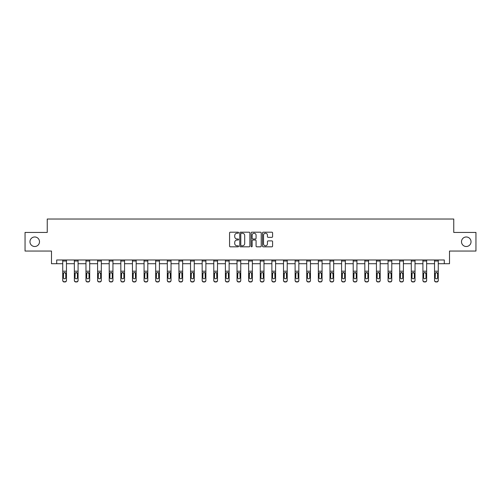 <?xml version="1.0" encoding="UTF-8"?>
<svg xmlns="http://www.w3.org/2000/svg" width="501" height="501" viewBox="0 0 501 501"><rect width="100%" height="100%" fill="white"/><g stroke="black" fill="none" stroke-linecap="round" stroke-linejoin="round"><path stroke-width="0.75" d="M238.582 232.708A0.514 0.514 0 0 0 238.069 232.195L230.303 232.195A0.733 0.733 0 0 0 229.571 232.927L229.571 246.085A0.733 0.733 0 0 0 230.303 246.818L238.069 246.818A0.514 0.514 0 0 0 238.582 246.304A0.514 0.514 0 0 0 238.069 245.797L237.067 245.797A2.342 2.342 0 0 1 234.725 243.455L234.725 242.359A2.342 2.342 0 0 1 237.067 240.017L238.069 240.017A0.514 0.514 0 0 0 238.582 239.509A0.514 0.514 0 0 0 238.069 238.996L237.067 238.996A2.342 2.342 0 0 1 234.725 236.654L234.725 235.558A2.342 2.342 0 0 1 237.067 233.222L238.069 233.222A0.514 0.514 0 0 0 238.582 232.708M461.502 241.739A4.766 4.766 0 0 0 466.268 246.511A4.766 4.766 0 0 0 471.034 241.739A4.766 4.766 0 0 0 466.268 236.973A4.766 4.766 0 0 0 461.502 241.739M29.966 241.739A4.766 4.766 0 0 0 34.732 246.511A4.766 4.766 0 0 0 39.498 241.739A4.766 4.766 0 0 0 34.732 236.973A4.766 4.766 0 0 0 29.966 241.739M271.868 237.349A0.733 0.733 0 0 0 272.594 236.616L272.594 232.927A0.733 0.733 0 0 0 271.868 232.195L263.238 232.195A0.733 0.733 0 0 0 262.505 232.927L262.505 246.085A0.733 0.733 0 0 0 263.238 246.818L271.868 246.818A0.733 0.733 0 0 0 272.594 246.085L272.594 241.626A0.733 0.733 0 0 0 271.868 240.893L268.173 240.893A0.733 0.733 0 0 0 267.44 241.626L267.44 243.837A1.954 1.954 0 0 1 265.486 245.797A1.954 1.954 0 0 1 263.532 243.837L263.532 235.176A1.954 1.954 0 0 1 265.486 233.222A1.954 1.954 0 0 1 267.44 235.176L267.44 236.616A0.733 0.733 0 0 0 268.173 237.349L271.868 237.349M56.707 263.714L56.707 259.988L444.293 259.988L444.293 263.714L449.51 263.714L449.51 251.051L475.95 251.051L475.95 232.433L453.756 232.433L453.756 219.025L47.244 219.025L47.244 232.433L25.05 232.433L25.05 251.051L51.49 251.051L51.49 263.714L62.738 263.714M249.861 232.927A0.733 0.733 0 0 0 249.129 232.195L240.505 232.195A0.733 0.733 0 0 0 239.772 232.927L239.772 246.085A0.733 0.733 0 0 0 240.505 246.818L249.129 246.818A0.733 0.733 0 0 0 249.861 246.085L249.861 232.927M251.871 232.195L260.495 232.195A0.733 0.733 0 0 1 261.228 232.927L261.228 246.085A0.733 0.733 0 0 1 260.495 246.818L256.806 246.818A0.733 0.733 0 0 1 256.074 246.085L256.074 240.749A0.733 0.733 0 0 0 255.341 240.017L252.892 240.017A0.733 0.733 0 0 0 252.166 240.749L252.166 246.304A0.514 0.514 0 0 1 251.652 246.818A0.514 0.514 0 0 1 251.139 246.304L251.139 232.927A0.733 0.733 0 0 1 251.871 232.195M66.458 263.714L74.355 263.714M78.081 263.714L85.972 263.714M89.698 263.714L97.595 263.714M101.315 263.714L109.212 263.714M112.938 263.714L120.829 263.714M124.555 263.714L132.452 263.714M136.172 263.714L144.069 263.714M147.795 263.714L155.686 263.714M159.412 263.714L167.309 263.714M171.029 263.714L178.926 263.714M182.652 263.714L190.543 263.714M194.269 263.714L202.16 263.714M205.886 263.714L213.783 263.714M217.503 263.714L225.4 263.714M229.126 263.714L237.017 263.714M240.743 263.714L248.64 263.714M252.36 263.714L260.257 263.714M263.983 263.714L271.874 263.714M275.6 263.714L283.497 263.714M287.217 263.714L295.114 263.714M298.84 263.714L306.731 263.714M310.457 263.714L318.348 263.714M322.074 263.714L329.971 263.714M333.691 263.714L341.588 263.714M345.314 263.714L353.205 263.714M356.931 263.714L364.828 263.714M368.548 263.714L376.445 263.714M380.171 263.714L388.062 263.714M391.788 263.714L399.685 263.714M403.405 263.714L411.302 263.714M415.028 263.714L422.919 263.714M426.645 263.714L434.542 263.714M438.262 263.714L444.293 263.714M241.307 233.222A0.514 0.514 0 0 0 240.793 233.729L240.793 245.283A0.514 0.514 0 0 0 241.307 245.797L242.365 245.797A2.342 2.342 0 0 0 244.707 243.455L244.707 235.558A2.342 2.342 0 0 0 242.365 233.222L241.307 233.222M256.074 235.213A1.954 1.954 0 0 0 254.12 233.253A1.954 1.954 0 0 0 252.166 235.213L252.166 238.263A0.733 0.733 0 0 0 252.892 238.996L255.341 238.996A0.733 0.733 0 0 0 256.074 238.263L256.074 235.213M62.738 273.364L62.738 280.266A1.49 1.478 -0 0 0 64.228 281.744L64.973 281.744A1.49 1.478 -0 0 0 66.458 280.266L66.458 280.497A1.49 1.478 180 0 1 64.973 281.975L64.973 281.744M65.788 277.604L65.788 273.684L65.788 277.604A1.19 1.184 180 0 1 64.598 278.788A1.19 1.184 180 0 0 65.788 277.604M63.408 277.836L63.408 277.604A1.19 1.184 180 0 0 64.598 278.788M63.978 272.657L63.408 273.59M65.218 272.657L64.598 272.481L65.788 273.684M66.458 259.988L66.458 280.266M62.738 259.988L62.738 280.266M64.228 281.744L64.973 281.975M64.228 281.975A1.49 1.478 180 0 1 62.738 280.497M62.738 273.133L63.539 273.133L63.408 277.604M63.539 273.133L64.598 272.481M74.355 273.364L74.355 280.266A1.49 1.478 -0 0 0 75.845 281.744L76.59 281.744A1.49 1.478 -0 0 0 78.081 280.266L78.081 280.497A1.49 1.478 180 0 1 76.59 281.975L76.59 281.744M77.411 277.604L77.411 273.684L77.411 277.604A1.19 1.184 180 0 1 76.215 278.788A1.19 1.184 180 0 0 77.411 277.604M75.025 277.836L75.025 277.604A1.19 1.184 180 0 0 76.215 278.788M75.595 272.657L75.025 273.59M76.841 272.657L76.215 272.481L77.411 273.684M85.972 273.364L85.972 280.266A1.49 1.478 -0 0 0 87.462 281.744L88.207 281.744A1.49 1.478 -0 0 0 89.698 280.266L89.698 280.497A1.49 1.478 180 0 1 88.207 281.975L88.207 281.744M89.028 277.604L89.028 273.684L89.028 277.604A1.19 1.184 180 0 1 87.838 278.788A1.19 1.184 180 0 0 89.028 277.604M86.642 277.836L86.642 277.604A1.19 1.184 180 0 0 87.838 278.788M87.212 272.657L86.642 273.59M88.458 272.657L87.838 272.481L89.028 273.684M78.081 259.988L78.081 280.266M74.355 259.988L74.355 280.266M75.845 281.744L76.59 281.975M75.845 281.975A1.49 1.478 180 0 1 74.355 280.497M74.355 273.133L75.156 273.133L75.025 277.604M75.156 273.133L76.215 272.481M89.698 259.988L89.698 280.266M85.972 259.988L85.972 280.266M87.462 281.744L88.207 281.975M87.462 281.975A1.49 1.478 180 0 1 85.972 280.497M85.972 273.133L86.779 273.133L86.642 277.604M86.779 273.133L87.838 272.481M97.595 273.364L97.595 280.266A1.49 1.478 -0 0 0 99.085 281.744L99.831 281.744A1.49 1.478 -0 0 0 101.315 280.266L101.315 280.497A1.49 1.478 180 0 1 99.831 281.975L99.831 281.744M100.645 277.604L100.645 273.684L100.645 277.604A1.19 1.184 180 0 1 99.455 278.788A1.19 1.184 180 0 0 100.645 277.604M98.265 277.836L98.265 277.604A1.19 1.184 180 0 0 99.455 278.788M98.835 272.657L98.265 273.59M100.075 272.657L99.455 272.481L100.645 273.684M109.212 273.364L109.212 280.266A1.49 1.478 -0 0 0 110.702 281.744L111.447 281.744A1.49 1.478 -0 0 0 112.938 280.266L112.938 280.497A1.49 1.478 180 0 1 111.447 281.975L111.447 281.744M112.268 277.604L112.268 273.684L112.268 277.604A1.19 1.184 180 0 1 111.072 278.788A1.19 1.184 180 0 0 112.268 277.604M109.882 277.836L109.882 277.604A1.19 1.184 180 0 0 111.072 278.788M110.452 272.657L109.882 273.59M111.698 272.657L111.072 272.481L112.268 273.684M120.829 273.364L120.829 280.266A1.49 1.478 -0 0 0 122.319 281.744L123.064 281.744A1.49 1.478 -0 0 0 124.555 280.266L124.555 280.497A1.49 1.478 180 0 1 123.064 281.975L123.064 281.744M123.885 277.604L123.885 273.684L123.885 277.604A1.19 1.184 180 0 1 122.695 278.788A1.19 1.184 180 0 0 123.885 277.604M121.499 277.836L121.499 277.604A1.19 1.184 180 0 0 122.695 278.788M122.069 272.657L121.499 273.59M123.315 272.657L122.695 272.481L123.885 273.684M101.315 259.988L101.315 280.266M97.595 259.988L97.595 280.266M99.085 281.744L99.831 281.975M99.085 281.975A1.49 1.478 180 0 1 97.595 280.497M97.595 273.133L98.396 273.133L98.265 277.604M98.396 273.133L99.455 272.481M112.938 259.988L112.938 280.266M109.212 259.988L109.212 280.266M110.702 281.744L111.447 281.975M110.702 281.975A1.49 1.478 180 0 1 109.212 280.497M109.212 273.133L110.013 273.133L109.882 277.604M110.013 273.133L111.072 272.481M124.555 259.988L124.555 280.266M120.829 259.988L120.829 280.266M122.319 281.744L123.064 281.975M122.319 281.975A1.49 1.478 180 0 1 120.829 280.497M120.829 273.133L121.63 273.133L121.499 277.604M121.63 273.133L122.695 272.481M136.172 259.988L136.172 280.497A1.49 1.478 180 0 1 134.681 281.975L134.681 281.744A1.49 1.478 -0 0 0 136.172 280.266M133.942 281.744L133.942 281.975A1.49 1.478 180 0 1 132.452 280.497L132.452 280.266A1.49 1.478 -0 0 0 133.942 281.744L134.681 281.744M132.452 259.988L132.452 280.266M133.942 281.975L134.681 281.975M135.37 273.133L135.502 277.604A1.19 1.184 180 0 1 134.312 278.788A1.19 1.184 180 0 1 133.122 277.604L133.253 273.133L134.312 272.481L136.172 273.133M147.795 259.988L147.795 280.497A1.49 1.478 180 0 1 146.305 281.975L146.305 281.744A1.49 1.478 -0 0 0 147.795 280.266M145.559 281.744L145.559 281.975A1.49 1.478 180 0 1 144.069 280.497L144.069 280.266A1.49 1.478 -0 0 0 145.559 281.744L146.305 281.744M144.069 259.988L144.069 280.266M145.559 281.975L146.305 281.975M146.987 273.133L147.125 277.604A1.19 1.184 180 0 1 145.929 278.788A1.19 1.184 180 0 1 144.739 277.604L144.87 273.133L145.929 272.481L147.795 273.133M159.412 259.988L159.412 280.497A1.49 1.478 180 0 1 157.921 281.975L157.921 281.744A1.49 1.478 -0 0 0 159.412 280.266M157.176 281.744L157.176 281.975A1.49 1.478 180 0 1 155.686 280.497L155.686 280.266A1.49 1.478 -0 0 0 157.176 281.744L157.921 281.744M155.686 259.988L155.686 280.266M157.176 281.975L157.921 281.975M158.61 273.133L158.742 277.604A1.19 1.184 180 0 1 157.552 278.788A1.19 1.184 180 0 1 156.356 277.604L156.487 273.133L157.552 272.481L159.412 273.133M171.029 259.988L171.029 280.497A1.49 1.478 180 0 1 169.538 281.975L169.538 281.744A1.49 1.478 -0 0 0 171.029 280.266M168.793 281.744L168.793 281.975A1.49 1.478 180 0 1 167.309 280.497L167.309 280.266A1.49 1.478 -0 0 0 168.793 281.744L169.538 281.744M167.309 259.988L167.309 280.266M168.793 281.975L169.538 281.975M170.227 273.133L170.359 277.604A1.19 1.184 180 0 1 169.169 278.788A1.19 1.184 180 0 1 167.979 277.604L168.111 273.133L169.169 272.481L171.029 273.133M182.652 259.988L182.652 280.497A1.49 1.478 180 0 1 181.162 281.975L181.162 281.744A1.49 1.478 -0 0 0 182.652 280.266M180.416 281.744L180.416 281.975A1.49 1.478 180 0 1 178.926 280.497L178.926 280.266A1.49 1.478 -0 0 0 180.416 281.744L181.162 281.744M178.926 259.988L178.926 280.266M180.416 281.975L181.162 281.975M181.844 273.133L181.976 277.604A1.19 1.184 180 0 1 180.786 278.788A1.19 1.184 180 0 1 179.596 277.604L179.727 273.133L180.786 272.481L182.652 273.133M194.269 259.988L194.269 280.497A1.49 1.478 180 0 1 192.779 281.975L192.779 281.744A1.49 1.478 -0 0 0 194.269 280.266M192.033 281.744L192.033 281.975A1.49 1.478 180 0 1 190.543 280.497L190.543 280.266A1.49 1.478 -0 0 0 192.033 281.744L192.779 281.744M190.543 259.988L190.543 280.266M192.033 281.975L192.779 281.975M193.467 273.133L193.599 277.604A1.19 1.184 180 0 1 192.403 278.788A1.19 1.184 180 0 1 191.213 277.604L191.344 273.133L192.403 272.481L194.269 273.133M205.886 259.988L205.886 280.497A1.49 1.478 180 0 1 204.395 281.975L204.395 281.744A1.49 1.478 -0 0 0 205.886 280.266M203.65 281.744L203.65 281.975A1.49 1.478 180 0 1 202.16 280.497L202.16 280.266A1.49 1.478 -0 0 0 203.65 281.744L204.395 281.744M202.16 259.988L202.16 280.266M203.65 281.975L204.395 281.975M205.084 273.133L205.216 277.604A1.19 1.184 180 0 1 204.026 278.788A1.19 1.184 180 0 1 202.836 277.604L202.968 273.133L204.026 272.481L205.886 273.133M217.503 259.988L217.503 280.497A1.49 1.478 180 0 1 216.019 281.975L216.019 281.744A1.49 1.478 -0 0 0 217.503 280.266M215.273 281.744L215.273 281.975A1.49 1.478 180 0 1 213.783 280.497L213.783 280.266A1.49 1.478 -0 0 0 215.273 281.744L216.019 281.744M213.783 259.988L213.783 280.266M215.273 281.975L216.019 281.975M216.701 273.133L216.833 277.604A1.19 1.184 180 0 1 215.643 278.788A1.19 1.184 180 0 1 214.453 277.604L214.585 273.133L215.643 272.481L217.503 273.133M229.126 259.988L229.126 280.497A1.49 1.478 180 0 1 227.636 281.975L227.636 281.744A1.49 1.478 -0 0 0 229.126 280.266M226.89 281.744L226.89 281.975A1.49 1.478 180 0 1 225.4 280.497L225.4 280.266A1.49 1.478 -0 0 0 226.89 281.744L227.636 281.744M225.4 259.988L225.4 280.266M226.89 281.975L227.636 281.975M228.324 273.133L228.456 277.604A1.19 1.184 180 0 1 227.26 278.788A1.19 1.184 180 0 1 226.07 277.604L226.201 273.133L227.26 272.481L229.126 273.133M240.743 259.988L240.743 280.497A1.49 1.478 180 0 1 239.253 281.975L239.253 281.744A1.49 1.478 -0 0 0 240.743 280.266M238.507 281.744L238.507 281.975A1.49 1.478 180 0 1 237.017 280.497L237.017 280.266A1.49 1.478 -0 0 0 238.507 281.744L239.253 281.744M237.017 259.988L237.017 280.266M238.507 281.975L239.253 281.975M239.941 273.133L240.073 277.604A1.19 1.184 180 0 1 238.883 278.788A1.19 1.184 180 0 1 237.687 277.604L237.818 273.133L238.883 272.481L240.743 273.133M252.36 259.988L252.36 280.497A1.49 1.478 180 0 1 250.869 281.975L250.869 281.744A1.49 1.478 -0 0 0 252.36 280.266M250.131 281.744L250.131 281.975A1.49 1.478 180 0 1 248.64 280.497L248.64 280.266A1.49 1.478 -0 0 0 250.131 281.744L250.869 281.744M248.64 259.988L248.64 280.266M250.131 281.975L250.869 281.975M251.558 273.133L251.69 277.604A1.19 1.184 180 0 1 250.5 278.788A1.19 1.184 180 0 1 249.31 277.604L249.442 273.133L250.5 272.481L252.36 273.133M263.983 259.988L263.983 280.497A1.49 1.478 180 0 1 262.493 281.975L262.493 281.744A1.49 1.478 -0 0 0 263.983 280.266M261.747 281.744L261.747 281.975A1.49 1.478 180 0 1 260.257 280.497L260.257 280.266A1.49 1.478 -0 0 0 261.747 281.744L262.493 281.744M260.257 259.988L260.257 280.266M261.747 281.975L262.493 281.975M263.182 273.133L263.313 277.604A1.19 1.184 180 0 1 262.117 278.788A1.19 1.184 180 0 1 260.927 277.604L261.059 273.133L262.117 272.481L263.983 273.133M275.6 259.988L275.6 280.497A1.49 1.478 180 0 1 274.11 281.975L274.11 281.744A1.49 1.478 -0 0 0 275.6 280.266M273.364 281.744L273.364 281.975A1.49 1.478 180 0 1 271.874 280.497L271.874 280.266A1.49 1.478 -0 0 0 273.364 281.744L274.11 281.744M271.874 259.988L271.874 280.266M273.364 281.975L274.11 281.975M274.798 273.133L274.93 277.604A1.19 1.184 180 0 1 273.74 278.788A1.19 1.184 180 0 1 272.544 277.604L272.676 273.133L273.74 272.481L275.6 273.133M287.217 259.988L287.217 280.497A1.49 1.478 180 0 1 285.727 281.975L285.727 281.744A1.49 1.478 -0 0 0 287.217 280.266M284.981 281.744L284.981 281.975A1.49 1.478 180 0 1 283.497 280.497L283.497 280.266A1.49 1.478 -0 0 0 284.981 281.744L285.727 281.744M283.497 259.988L283.497 280.266M284.981 281.975L285.727 281.975M286.415 273.133L286.547 277.604A1.19 1.184 180 0 1 285.357 278.788A1.19 1.184 180 0 1 284.167 277.604L284.299 273.133L285.357 272.481L287.217 273.133M298.84 259.988L298.84 280.497A1.49 1.478 180 0 1 297.35 281.975L297.35 281.744A1.49 1.478 -0 0 0 298.84 280.266M296.605 281.744L296.605 281.975A1.49 1.478 180 0 1 295.114 280.497L295.114 280.266A1.49 1.478 -0 0 0 296.605 281.744L297.35 281.744M295.114 259.988L295.114 280.266M296.605 281.975L297.35 281.975M298.032 273.133L298.164 277.604A1.19 1.184 180 0 1 296.974 278.788A1.19 1.184 180 0 1 295.784 277.604L295.916 273.133L296.974 272.481L298.84 273.133M310.457 259.988L310.457 280.497A1.49 1.478 180 0 1 308.967 281.975L308.967 281.744A1.49 1.478 -0 0 0 310.457 280.266M308.221 281.744L308.221 281.975A1.49 1.478 180 0 1 306.731 280.497L306.731 280.266A1.49 1.478 -0 0 0 308.221 281.744L308.967 281.744M306.731 259.988L306.731 280.266M308.221 281.975L308.967 281.975M309.656 273.133L309.787 277.604A1.19 1.184 180 0 1 308.597 278.788A1.19 1.184 180 0 1 307.401 277.604L307.533 273.133L308.597 272.481L310.457 273.133M132.452 273.364L132.452 280.497M134.312 278.788A1.19 1.184 180 0 0 135.502 277.604L135.502 273.684M133.692 272.657L133.122 273.59M134.932 272.657L134.312 272.481M144.069 273.364L144.069 280.497M145.929 278.788A1.19 1.184 180 0 0 147.125 277.604L147.125 273.684M145.309 272.657L144.739 273.59M146.555 272.657L145.929 272.481M155.686 273.364L155.686 280.497M157.552 278.788A1.19 1.184 180 0 0 158.742 277.604L158.742 273.684M156.926 272.657L156.356 273.59M158.172 272.657L157.552 272.481M167.309 273.364L167.309 280.497M169.169 278.788A1.19 1.184 180 0 0 170.359 277.604L170.359 273.684M168.549 272.657L167.979 273.59M169.789 272.657L169.169 272.481M178.926 273.364L178.926 280.497M180.786 278.788A1.19 1.184 180 0 0 181.976 277.604L181.976 273.684M180.166 272.657L179.596 273.59M181.406 272.657L180.786 272.481M190.543 273.364L190.543 280.497M192.403 278.788A1.19 1.184 180 0 0 193.599 277.604L193.599 273.684M191.783 272.657L191.213 273.59M193.029 272.657L192.403 272.481M202.16 273.364L202.16 280.497M204.026 278.788A1.19 1.184 180 0 0 205.216 277.604L205.216 273.684M203.4 272.657L202.836 273.59M204.646 272.657L204.026 272.481M213.783 273.364L213.783 280.497M215.643 278.788A1.19 1.184 180 0 0 216.833 277.604L216.833 273.684M215.023 272.657L214.453 273.59M216.263 272.657L215.643 272.481M225.4 273.364L225.4 280.497M227.26 278.788A1.19 1.184 180 0 0 228.456 277.604L228.456 273.684M226.64 272.657L226.07 273.59M227.886 272.657L227.26 272.481M237.017 273.364L237.017 280.497M238.883 278.788A1.19 1.184 180 0 0 240.073 277.604L240.073 273.684M238.257 272.657L237.687 273.59M239.503 272.657L238.883 272.481M248.64 273.364L248.64 280.497M250.5 278.788A1.19 1.184 180 0 0 251.69 277.604L251.69 273.684M249.88 272.657L249.31 273.59M251.12 272.657L250.5 272.481M260.257 273.364L260.257 280.497M262.117 278.788A1.19 1.184 180 0 0 263.313 277.604L263.313 273.684M261.497 272.657L260.927 273.59M262.743 272.657L262.117 272.481M271.874 273.364L271.874 280.497M273.74 278.788A1.19 1.184 180 0 0 274.93 277.604L274.93 273.684M273.114 272.657L272.544 273.59M274.36 272.657L273.74 272.481M283.497 273.364L283.497 280.497M285.357 278.788A1.19 1.184 180 0 0 286.547 277.604L286.547 273.684M284.737 272.657L284.167 273.59M285.977 272.657L285.357 272.481M295.114 273.364L295.114 280.497M296.974 278.788A1.19 1.184 180 0 0 298.164 277.604L298.164 273.684M296.354 272.657L295.784 273.59M297.6 272.657L296.974 272.481M306.731 273.364L306.731 280.497M308.597 278.788A1.19 1.184 180 0 0 309.787 277.604L309.787 273.684M307.971 272.657L307.401 273.59M309.217 272.657L308.597 272.481M318.348 273.364L318.348 280.266A1.49 1.478 -0 0 0 319.838 281.744L320.584 281.744A1.49 1.478 -0 0 0 322.074 280.266L322.074 280.497A1.49 1.478 180 0 1 320.584 281.975L320.584 281.744M321.404 277.604L321.404 273.684L321.404 277.604A1.19 1.184 180 0 1 320.214 278.788A1.19 1.184 180 0 0 321.404 277.604M319.024 277.836L319.024 277.604A1.19 1.184 180 0 0 320.214 278.788M319.594 272.657L319.024 273.59M320.834 272.657L320.214 272.481L321.404 273.684M329.971 273.364L329.971 280.266A1.49 1.478 -0 0 0 331.462 281.744L332.207 281.744A1.49 1.478 -0 0 0 333.691 280.266L333.691 280.497A1.49 1.478 180 0 1 332.207 281.975L332.207 281.744M333.021 277.604L333.021 273.684L333.021 277.604A1.19 1.184 180 0 1 331.831 278.788A1.19 1.184 180 0 0 333.021 277.604M330.641 277.836L330.641 277.604A1.19 1.184 180 0 0 331.831 278.788M331.211 272.657L330.641 273.59M332.451 272.657L331.831 272.481L333.021 273.684M341.588 273.364L341.588 280.266A1.49 1.478 -0 0 0 343.079 281.744L343.824 281.744A1.49 1.478 -0 0 0 345.314 280.266L345.314 280.497A1.49 1.478 180 0 1 343.824 281.975L343.824 281.744M344.644 277.604L344.644 273.684L344.644 277.604A1.19 1.184 180 0 1 343.448 278.788A1.19 1.184 180 0 0 344.644 277.604M342.258 277.836L342.258 277.604A1.19 1.184 180 0 0 343.448 278.788M342.828 272.657L342.258 273.59M344.074 272.657L343.448 272.481L344.644 273.684M353.205 273.364L353.205 280.266A1.49 1.478 -0 0 0 354.695 281.744L355.441 281.744A1.49 1.478 -0 0 0 356.931 280.266L356.931 280.497A1.49 1.478 180 0 1 355.441 281.975L355.441 281.744M356.261 277.604L356.261 273.684L356.261 277.604A1.19 1.184 180 0 1 355.071 278.788A1.19 1.184 180 0 0 356.261 277.604M353.875 277.836L353.875 277.604A1.19 1.184 180 0 0 355.071 278.788M354.445 272.657L353.875 273.59M355.691 272.657L355.071 272.481L356.261 273.684M364.828 273.364L364.828 280.266A1.49 1.478 -0 0 0 366.319 281.744L367.058 281.744A1.49 1.478 -0 0 0 368.548 280.266L368.548 280.497A1.49 1.478 180 0 1 367.058 281.975L367.058 281.744M367.878 277.604L367.878 273.684L367.878 277.604A1.19 1.184 180 0 1 366.688 278.788A1.19 1.184 180 0 0 367.878 277.604M365.498 277.836L365.498 277.604A1.19 1.184 180 0 0 366.688 278.788M366.068 272.657L365.498 273.59M367.308 272.657L366.688 272.481L367.878 273.684M376.445 273.364L376.445 280.266A1.49 1.478 -0 0 0 377.936 281.744L378.681 281.744A1.49 1.478 -0 0 0 380.171 280.266L380.171 280.497A1.49 1.478 180 0 1 378.681 281.975L378.681 281.744M379.501 277.604L379.501 273.684L379.501 277.604A1.19 1.184 180 0 1 378.305 278.788A1.19 1.184 180 0 0 379.501 277.604M377.115 277.836L377.115 277.604A1.19 1.184 180 0 0 378.305 278.788M377.685 272.657L377.115 273.59M378.931 272.657L378.305 272.481L379.501 273.684M388.062 273.364L388.062 280.266A1.49 1.478 -0 0 0 389.553 281.744L390.298 281.744A1.49 1.478 -0 0 0 391.788 280.266L391.788 280.497A1.49 1.478 180 0 1 390.298 281.975L390.298 281.744M391.118 277.604L391.118 273.684L391.118 277.604A1.19 1.184 180 0 1 389.928 278.788A1.19 1.184 180 0 0 391.118 277.604M388.732 277.836L388.732 277.604A1.19 1.184 180 0 0 389.928 278.788M389.302 272.657L388.732 273.59M390.548 272.657L389.928 272.481L391.118 273.684M399.685 273.364L399.685 280.266A1.49 1.478 -0 0 0 401.169 281.744L401.915 281.744A1.49 1.478 -0 0 0 403.405 280.266L403.405 280.497A1.49 1.478 180 0 1 401.915 281.975L401.915 281.744M402.735 277.604L402.735 273.684L402.735 277.604A1.19 1.184 180 0 1 401.545 278.788A1.19 1.184 180 0 0 402.735 277.604M400.355 277.836L400.355 277.604A1.19 1.184 180 0 0 401.545 278.788M400.925 272.657L400.355 273.59M402.165 272.657L401.545 272.481L402.735 273.684M411.302 273.364L411.302 280.266A1.49 1.478 -0 0 0 412.793 281.744L413.538 281.744A1.49 1.478 -0 0 0 415.028 280.266L415.028 280.497A1.49 1.478 180 0 1 413.538 281.975L413.538 281.744M414.358 277.604L414.358 273.684L414.358 277.604A1.19 1.184 180 0 1 413.162 278.788A1.19 1.184 180 0 0 414.358 277.604M411.972 277.836L411.972 277.604A1.19 1.184 180 0 0 413.162 278.788M412.542 272.657L411.972 273.59M413.788 272.657L413.162 272.481L414.358 273.684M322.074 259.988L322.074 280.266M318.348 259.988L318.348 280.266M319.838 281.744L320.584 281.975M319.838 281.975A1.49 1.478 180 0 1 318.348 280.497M318.348 273.133L319.156 273.133L319.024 277.604M319.156 273.133L320.214 272.481M333.691 259.988L333.691 280.266M329.971 259.988L329.971 280.266M331.462 281.744L332.207 281.975M331.462 281.975A1.49 1.478 180 0 1 329.971 280.497M329.971 273.133L330.773 273.133L330.641 277.604M330.773 273.133L331.831 272.481M345.314 259.988L345.314 280.266M341.588 259.988L341.588 280.266M343.079 281.744L343.824 281.975M343.079 281.975A1.49 1.478 180 0 1 341.588 280.497M341.588 273.133L342.39 273.133L342.258 277.604M342.39 273.133L343.448 272.481M356.931 259.988L356.931 280.266M353.205 259.988L353.205 280.266M354.695 281.744L355.441 281.975M354.695 281.975A1.49 1.478 180 0 1 353.205 280.497M353.205 273.133L354.013 273.133L353.875 277.604M354.013 273.133L355.071 272.481M368.548 259.988L368.548 280.266M364.828 259.988L364.828 280.266M366.319 281.744L367.058 281.975M366.319 281.975A1.49 1.478 180 0 1 364.828 280.497M364.828 273.133L365.63 273.133L365.498 277.604M365.63 273.133L366.688 272.481M380.171 259.988L380.171 280.266M376.445 259.988L376.445 280.266M377.936 281.744L378.681 281.975M377.936 281.975A1.49 1.478 180 0 1 376.445 280.497M376.445 273.133L377.247 273.133L377.115 277.604M377.247 273.133L378.305 272.481M391.788 259.988L391.788 280.266M388.062 259.988L388.062 280.266M389.553 281.744L390.298 281.975M389.553 281.975A1.49 1.478 180 0 1 388.062 280.497M388.062 273.133L388.864 273.133L388.732 277.604M388.864 273.133L389.928 272.481M403.405 259.988L403.405 280.266M399.685 259.988L399.685 280.266M401.169 281.744L401.915 281.975M401.169 281.975A1.49 1.478 180 0 1 399.685 280.497M399.685 273.133L400.487 273.133L400.355 277.604M400.487 273.133L401.545 272.481M415.028 259.988L415.028 280.266M411.302 259.988L411.302 280.266M412.793 281.744L413.538 281.975M412.793 281.975A1.49 1.478 180 0 1 411.302 280.497M411.302 273.133L412.104 273.133L411.972 277.604M412.104 273.133L413.162 272.481M422.919 273.364L422.919 280.266A1.49 1.478 -0 0 0 424.41 281.744L425.155 281.744A1.49 1.478 -0 0 0 426.645 280.266L426.645 280.497A1.49 1.478 180 0 1 425.155 281.975L425.155 281.744M425.975 277.604L425.975 273.684L425.975 277.604A1.19 1.184 180 0 1 424.785 278.788A1.19 1.184 180 0 0 425.975 277.604M423.589 277.836L423.589 277.604A1.19 1.184 180 0 0 424.785 278.788M424.159 272.657L423.589 273.59M425.405 272.657L424.785 272.481L425.975 273.684M426.645 259.988L426.645 280.266M422.919 259.988L422.919 280.266M424.41 281.744L425.155 281.975M424.41 281.975A1.49 1.478 180 0 1 422.919 280.497M422.919 273.133L423.721 273.133L423.589 277.604M423.721 273.133L424.785 272.481M434.542 273.364L434.542 280.266A1.49 1.478 -0 0 0 436.027 281.744L436.772 281.744A1.49 1.478 -0 0 0 438.262 280.266L438.262 280.497A1.49 1.478 180 0 1 436.772 281.975L436.772 281.744M437.592 277.604L437.592 273.684L437.592 277.604A1.19 1.184 180 0 1 436.402 278.788A1.19 1.184 180 0 0 437.592 277.604M435.212 277.836L435.212 277.604A1.19 1.184 180 0 0 436.402 278.788M435.782 272.657L435.212 273.59M437.022 272.657L436.402 272.481L437.592 273.684M438.262 259.988L438.262 280.266M434.542 259.988L434.542 280.266M436.027 281.744L436.772 281.975M436.027 281.975A1.49 1.478 180 0 1 434.542 280.497M434.542 273.133L435.344 273.133L435.212 277.604M435.344 273.133L436.402 272.481M62.738 260.006L66.458 260.006M65.656 273.133L66.458 273.133M62.738 271.204L66.458 271.204M62.738 261.027L66.458 261.027M74.355 260.006L78.081 260.006M77.279 273.133L78.081 273.133M74.355 271.204L78.081 271.204M74.355 261.027L78.081 261.027M85.972 260.006L89.698 260.006M88.896 273.133L89.698 273.133M85.972 271.204L89.698 271.204M85.972 261.027L89.698 261.027M97.595 260.006L101.315 260.006M100.513 273.133L101.315 273.133M97.595 271.204L101.315 271.204M97.595 261.027L101.315 261.027M109.212 260.006L112.938 260.006M112.136 273.133L112.938 273.133M109.212 271.204L112.938 271.204M109.212 261.027L112.938 261.027M120.829 260.006L124.555 260.006M123.753 273.133L124.555 273.133M120.829 271.204L124.555 271.204M120.829 261.027L124.555 261.027M132.452 260.006L136.172 260.006M132.452 273.133L133.253 273.133M132.452 271.204L136.172 271.204M132.452 261.027L136.172 261.027M144.069 260.006L147.795 260.006M144.069 273.133L144.87 273.133M144.069 271.204L147.795 271.204M144.069 261.027L147.795 261.027M155.686 260.006L159.412 260.006M155.686 273.133L156.487 273.133M155.686 271.204L159.412 271.204M155.686 261.027L159.412 261.027M167.309 260.006L171.029 260.006M167.309 273.133L168.111 273.133M167.309 271.204L171.029 271.204M167.309 261.027L171.029 261.027M178.926 260.006L182.652 260.006M178.926 273.133L179.727 273.133M178.926 271.204L182.652 271.204M178.926 261.027L182.652 261.027M190.543 260.006L194.269 260.006M190.543 273.133L191.344 273.133M190.543 271.204L194.269 271.204M190.543 261.027L194.269 261.027M202.16 260.006L205.886 260.006M202.16 273.133L202.968 273.133M202.16 271.204L205.886 271.204M202.16 261.027L205.886 261.027M213.783 260.006L217.503 260.006M213.783 273.133L214.585 273.133M213.783 271.204L217.503 271.204M213.783 261.027L217.503 261.027M225.4 260.006L229.126 260.006M225.4 273.133L226.201 273.133M225.4 271.204L229.126 271.204M225.4 261.027L229.126 261.027M237.017 260.006L240.743 260.006M237.017 273.133L237.818 273.133M237.017 271.204L240.743 271.204M237.017 261.027L240.743 261.027M248.64 260.006L252.36 260.006M248.64 273.133L249.442 273.133M248.64 271.204L252.36 271.204M248.64 261.027L252.36 261.027M260.257 260.006L263.983 260.006M260.257 273.133L261.059 273.133M260.257 271.204L263.983 271.204M260.257 261.027L263.983 261.027M271.874 260.006L275.6 260.006M271.874 273.133L272.676 273.133M271.874 271.204L275.6 271.204M271.874 261.027L275.6 261.027M283.497 260.006L287.217 260.006M283.497 273.133L284.299 273.133M283.497 271.204L287.217 271.204M283.497 261.027L287.217 261.027M295.114 260.006L298.84 260.006M295.114 273.133L295.916 273.133M295.114 271.204L298.84 271.204M295.114 261.027L298.84 261.027M306.731 260.006L310.457 260.006M306.731 273.133L307.533 273.133M306.731 271.204L310.457 271.204M306.731 261.027L310.457 261.027M318.348 260.006L322.074 260.006M321.273 273.133L322.074 273.133M318.348 271.204L322.074 271.204M318.348 261.027L322.074 261.027M329.971 260.006L333.691 260.006M332.889 273.133L333.691 273.133M329.971 271.204L333.691 271.204M329.971 261.027L333.691 261.027M341.588 260.006L345.314 260.006M344.513 273.133L345.314 273.133M341.588 271.204L345.314 271.204M341.588 261.027L345.314 261.027M353.205 260.006L356.931 260.006M356.13 273.133L356.931 273.133M353.205 271.204L356.931 271.204M353.205 261.027L356.931 261.027M364.828 260.006L368.548 260.006M367.747 273.133L368.548 273.133M364.828 271.204L368.548 271.204M364.828 261.027L368.548 261.027M376.445 260.006L380.171 260.006M379.37 273.133L380.171 273.133M376.445 271.204L380.171 271.204M376.445 261.027L380.171 261.027M388.062 260.006L391.788 260.006M390.987 273.133L391.788 273.133M388.062 271.204L391.788 271.204M388.062 261.027L391.788 261.027M399.685 260.006L403.405 260.006M402.604 273.133L403.405 273.133M399.685 271.204L403.405 271.204M399.685 261.027L403.405 261.027M411.302 260.006L415.028 260.006M414.221 273.133L415.028 273.133M411.302 271.204L415.028 271.204M411.302 261.027L415.028 261.027M422.919 260.006L426.645 260.006M425.844 273.133L426.645 273.133M422.919 271.204L426.645 271.204M422.919 261.027L426.645 261.027M434.542 260.006L438.262 260.006M437.461 273.133L438.262 273.133M434.542 271.204L438.262 271.204M434.542 261.027L438.262 261.027"/></g></svg>
